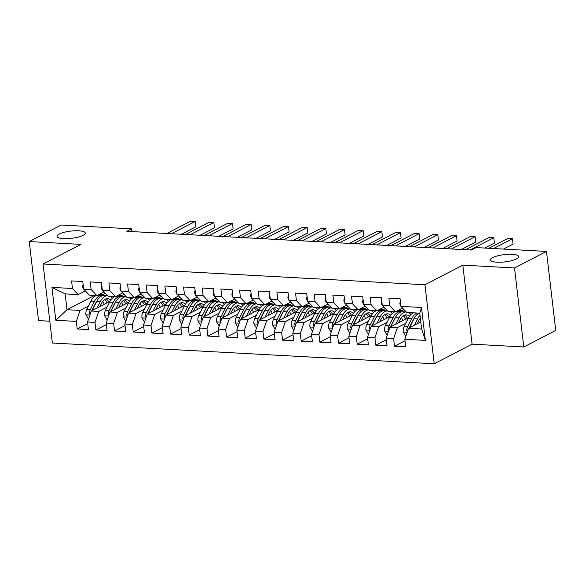 <?xml version="1.0" encoding="UTF-8"?>
<svg xmlns="http://www.w3.org/2000/svg" width="585" height="585" viewBox="0 0 585 585"><rect width="100%" height="100%" fill="white"/><g stroke="black" fill="none" stroke-linecap="round" stroke-linejoin="round"><path stroke-width="0.88" d="M492.599 257.627A14.237 3.634 173.3 0 1 508.285 254.336A14.237 3.634 173.3 0 1 518.683 256.61A14.237 3.634 173.3 0 1 516.489 258.921A14.237 3.634 173.3 0 1 500.804 262.212A14.237 3.634 173.3 0 1 490.405 259.93A14.237 3.634 173.3 0 1 492.599 257.627M59.224 234.058A14.237 3.634 173.3 0 1 74.909 230.768A14.237 3.634 173.3 0 1 85.308 233.049A14.237 3.634 173.3 0 1 83.114 235.36A14.237 3.634 173.3 0 1 67.429 238.651A14.237 3.634 173.3 0 1 57.03 236.369A14.237 3.634 173.3 0 1 59.224 234.058M523.794 346.978L514.507 267.952L462.808 265.144L472.095 344.17L523.794 346.978L555.75 330.437L546.47 251.411L476.102 247.587L471.371 250.036L126.835 231.302L131.566 228.852L61.206 225.028L29.25 241.568L38.53 320.595L49.798 321.209M472.095 344.17L434.216 363.775L52.357 343.015L43.071 263.989L424.937 284.756L434.216 363.775M94.456 295.483L67.004 309.692L55.809 320.28L76.335 321.399L77.227 328.982L88.423 329.589L87.538 322.006L95.004 322.415L95.889 329.991L107.092 330.605L106.199 323.022L113.665 323.425L114.558 331.008L125.753 331.615L124.861 324.039L132.327 324.441L133.219 332.024L144.415 332.631L143.53 325.048L150.996 325.457L151.881 333.04L163.083 333.647L162.191 326.064L169.657 326.474L170.549 334.057L181.745 334.664L180.853 327.081L188.319 327.483L189.211 335.066L200.406 335.68L199.522 328.097L206.98 328.499L207.872 336.082L219.075 336.689L218.183 329.114L225.649 329.516L226.541 337.099L237.737 337.706L236.845 330.123L244.311 330.532L245.203 338.115L256.398 338.722L255.513 331.139L262.972 331.549L263.864 339.124L275.067 339.739L274.175 332.156L281.641 332.558L282.533 340.141L293.728 340.748L292.836 333.172L300.302 333.574L301.195 341.157L312.39 341.764L311.498 334.181L318.964 334.591L319.856 342.174L331.059 342.781L330.167 335.198L337.633 335.607L338.525 343.19L349.72 343.797L348.828 336.214L356.294 336.616L357.186 344.199L368.382 344.814L367.49 337.231L374.956 337.633L375.848 345.216L387.051 345.823L386.159 338.247L393.625 338.649L394.517 346.232L405.712 346.839L404.82 339.256L408.549 328.265L421.617 328.975L419.759 313.172L406.692 312.463L400.959 306.364L421.485 307.483L425.353 340.375L404.82 339.256M55.809 320.28L51.941 287.389L72.474 288.507L78.214 294.599L85.351 290.899M400.959 306.364L400.067 298.789L388.871 298.174L389.756 305.758L382.29 305.355L381.405 297.772L370.203 297.165L371.095 304.741L363.629 304.339L362.737 296.756L351.541 296.149L352.433 303.732L344.967 303.322L344.075 295.739L332.88 295.132L333.764 302.716L326.298 302.306L325.414 294.723L314.211 294.116L315.103 301.699L307.637 301.297L306.745 293.714L295.549 293.1L296.441 300.683L288.975 300.28L288.083 292.697L276.888 292.09L277.773 299.674L270.307 299.264L269.422 291.681L258.219 291.074L259.111 298.657L251.645 298.248L250.753 290.665L239.558 290.058L240.45 297.641L232.984 297.231L232.091 289.655L220.896 289.041L221.781 296.624L214.315 296.222L213.43 288.639L202.227 288.032L203.119 295.608L195.653 295.206L194.761 287.623L183.566 287.016L184.458 294.599L176.992 294.189L176.1 286.606L164.904 285.999L165.789 293.582L158.33 293.173L157.438 285.59L146.235 284.983L147.127 292.566L139.661 292.164L138.769 284.581L127.574 283.966L128.466 291.549L121 291.147L120.108 283.564L108.912 282.957L109.797 290.54L102.338 290.131L101.446 282.548L90.244 281.941L91.136 289.524L83.67 289.114L82.778 281.531L71.582 280.924L72.474 288.507M405.741 323.315L397.354 327.658L389.888 327.249L408.71 317.509M393.625 338.649L397.354 327.658M386.159 338.247L389.888 327.249M421.485 307.483L419.759 313.172M387.073 322.298L378.692 326.642L371.226 326.233L390.041 316.492M401.281 310.672L399.518 311.586M374.956 337.633L378.692 326.642M367.49 337.231L371.226 326.233M389.756 305.758L395.497 311.849L402.641 308.156M395.497 311.849L388.03 311.447L382.29 305.355M368.411 321.282L360.024 325.626L352.558 325.216L371.38 315.476M382.619 309.662L380.857 310.569M356.294 336.616L360.024 325.626M348.828 336.214L352.558 325.216M371.095 304.741L376.835 310.832L383.972 307.14M376.835 310.832L369.369 310.43L363.629 304.339M349.75 320.266L341.362 324.609L333.896 324.207L352.718 314.459M363.95 308.646L362.188 309.56M337.633 335.607L341.362 324.609M330.167 335.198L333.896 324.207M352.433 303.732L358.166 309.823L365.311 306.123M358.166 309.823L350.7 309.414L344.967 303.322M331.081 319.256L322.701 323.593L315.235 323.191L334.05 313.45M345.289 307.63L343.527 308.544M318.964 334.591L322.701 323.593M311.498 334.181L315.235 323.191M333.764 302.716L339.505 308.807L346.649 305.107M339.505 308.807L332.039 308.397L326.298 302.306M312.419 318.24L304.032 322.584L296.566 322.174L315.388 312.434M326.627 306.613L324.865 307.527M300.302 333.574L304.032 322.584M292.836 333.172L296.566 322.174M315.103 301.699L320.843 307.79L327.98 304.09M320.843 307.79L313.377 307.388L307.637 301.297M293.758 317.224L285.37 321.567L277.904 321.158L296.727 311.417M307.959 305.604L306.196 306.511M281.641 332.558L285.37 321.567M274.175 332.156L277.904 321.158M296.441 300.683L302.174 306.774L309.319 303.081M302.174 306.774L294.708 306.372L288.975 300.28M275.096 316.207L266.709 320.551L259.243 320.149L278.058 310.401M289.297 304.588L287.535 305.494M262.972 331.549L266.709 320.551M255.513 331.139L259.243 320.149M277.773 299.674L283.513 305.765L290.657 302.065M283.513 305.765L276.047 305.355L270.307 299.264M256.427 315.198L248.04 319.534L240.574 319.132L259.396 309.385M270.636 303.571L268.873 304.485M244.311 330.532L248.04 319.534M236.845 330.123L240.574 319.132M259.111 298.657L264.851 304.748L271.988 301.048M264.851 304.748L257.385 304.339L251.645 298.248M237.766 314.182L229.379 318.525L221.912 318.116L240.735 308.375M251.967 302.555L250.204 303.469M225.649 329.516L229.379 318.525M218.183 329.114L221.912 318.116M240.45 297.641L246.183 303.732L253.327 300.032M246.183 303.732L238.717 303.33L232.984 297.231M219.104 313.165L210.717 317.509L203.251 317.099L222.066 307.359M233.305 301.538L231.543 302.452M206.98 328.499L210.717 317.509M199.522 328.097L203.251 317.099M221.781 296.624L227.521 302.716L234.665 299.023M227.521 302.716L220.055 302.313L214.315 296.222M200.436 312.149L192.048 316.492L184.582 316.09L203.405 306.343M214.644 300.529L212.881 301.436M188.319 327.483L192.048 316.492M180.853 327.081L184.582 316.09M203.119 295.608L208.86 301.699L215.997 298.006M208.86 301.699L201.394 301.297L195.653 295.206M181.774 311.14L173.387 315.476L165.921 315.074L184.743 305.326M195.975 299.513L194.213 300.427M169.657 326.474L173.387 315.476M162.191 326.064L165.921 315.074M184.458 294.599L190.191 300.69L197.335 296.99M190.191 300.69L182.732 300.28L176.992 294.189M163.113 310.123L154.725 314.459L147.259 314.057L166.074 304.317M177.313 298.496L175.551 299.41M150.996 325.457L154.725 314.459M143.53 325.048L147.259 314.057M165.789 293.582L171.529 299.674L178.674 295.973M171.529 299.674L164.063 299.264L158.33 293.173M144.444 309.107L136.056 313.45L128.59 313.041L147.413 303.301M158.652 297.48L156.89 298.394M132.327 324.441L136.056 313.45M124.861 324.039L128.59 313.041M147.127 292.566L152.868 298.657L160.012 294.964M152.868 298.657L145.402 298.255L139.661 292.164M125.782 308.09L117.395 312.434L109.929 312.024L128.751 302.284M139.983 296.471L138.221 297.377M113.665 323.425L117.395 312.434M106.199 323.022L109.929 312.024M128.466 291.549L134.199 297.641L141.343 293.948M134.199 297.641L126.74 297.238L121 291.147M107.121 307.074L98.733 311.417L91.267 311.015L110.082 301.268M121.322 295.454L119.559 296.361M95.004 322.415L98.733 311.417M87.538 322.006L91.267 311.015M109.797 290.54L115.537 296.632L122.682 292.931M115.537 296.632L108.071 296.222L102.338 290.131M88.452 306.065L80.065 310.401L67.004 309.692L65.147 293.889L78.214 294.599M76.335 321.399L80.065 310.401M91.136 289.524L96.876 295.615L104.02 291.915M96.876 295.615L89.41 295.206L83.67 289.114M514.507 267.952L546.47 251.411M43.071 263.989L80.949 244.384L29.25 241.568M462.808 265.144L424.937 284.756M131.888 231.58L131.566 228.852M420.791 321.925L408.549 328.265M51.941 287.389L65.147 293.889M421.617 328.975L425.353 340.375M77.227 328.982L87.713 323.549M95.889 329.991L106.382 324.565M114.558 331.008L125.044 325.582M133.219 332.024L143.705 326.591M151.881 333.04L162.374 327.607M170.549 334.057L181.036 328.624M189.211 335.066L199.697 329.64M207.872 336.082L218.366 330.657M226.541 337.099L237.027 331.666M245.203 338.115L255.689 332.682M263.864 339.124L274.358 333.699M282.533 340.141L293.019 334.715M301.195 341.157L311.681 335.724M319.856 342.174L330.349 336.741M338.525 343.19L349.011 337.757M357.186 344.199L367.673 338.773M375.848 345.216L386.341 339.783M394.517 346.232L405.003 340.799M83.114 284.383L82.558 286.087A5.894 3.196 93.1 0 0 84.437 289.926M99.962 294.014A17.016 9.221 93.1 0 0 101.797 294.467A17.016 9.221 93.1 0 0 105.38 293.37M181.409 234.271L195.799 226.819L195.178 221.481L171.507 233.729M195.799 226.819L195.178 221.481L190.505 221.225L166.842 233.481M99.859 306.562L101.402 303.513A14.12 7.656 -86.9 0 1 107.625 298.613A14.12 7.656 -86.9 0 1 110.806 300.127M100.291 301.626A17.016 9.221 -86.9 0 1 107.596 295.717L104.24 295.535A17.016 9.221 -86.9 0 0 96.744 301.429L100.291 301.626L97.051 308.017M109.936 296.324A17.016 9.221 -86.9 0 1 112.32 298.321M88.525 319.088L85.922 314.708A5.894 3.196 -86.9 0 1 86.792 309.348L90.953 301.114A17.016 9.221 -86.9 0 1 96.247 295.579M97.593 295.242A17.016 9.221 -86.9 0 1 98.448 295.22L101.995 295.41A17.016 9.221 93.1 0 0 94.499 301.312L90.339 309.538A5.894 3.196 93.1 0 0 89.425 313.224L90.083 314.489M102.799 301.29A14.12 7.656 -86.9 0 1 104.188 304.324M108.788 301.94A14.12 7.656 93.1 0 0 105.834 298.898M103.114 295.593A17.016 9.221 93.1 0 0 101.995 295.41M91.801 310.737L95.618 303.198A14.12 7.656 -86.9 0 1 96.905 301.121M104.678 299.505A14.12 7.656 -86.9 0 1 107.07 302.833M92.211 310.525A5.894 3.196 -86.9 0 1 92.576 309.662L96.744 301.429M101.783 285.4L101.22 287.103A5.894 3.196 93.1 0 0 103.099 290.942M118.623 295.03A17.016 9.221 93.1 0 0 120.459 295.476A17.016 9.221 93.1 0 0 124.049 294.379M200.07 235.287L214.468 227.836L213.839 222.49L190.169 234.746M214.468 227.836L213.839 222.49L209.174 222.242L185.504 234.49M120.444 286.409L119.888 288.112A5.894 3.196 93.1 0 0 121.768 291.959M137.292 296.047A17.016 9.221 93.1 0 0 139.12 296.493A17.016 9.221 93.1 0 0 142.711 295.396M218.731 236.303L233.13 228.845L232.501 223.507L208.83 235.762M233.13 228.845L232.501 223.507L227.836 223.251L204.165 235.506M118.521 307.578L120.071 304.522A14.12 7.656 -86.9 0 1 126.287 299.63A14.12 7.656 -86.9 0 1 129.468 301.143M118.952 302.642A17.016 9.221 -86.9 0 1 126.258 296.734L122.901 296.544A17.016 9.221 -86.9 0 0 115.406 302.445L118.952 302.642L115.72 309.034M128.598 297.341A17.016 9.221 -86.9 0 1 130.989 299.337M107.187 320.105L104.583 315.717A5.894 3.196 -86.9 0 1 105.454 310.364L109.622 302.131A17.016 9.221 -86.9 0 1 114.916 296.595M116.254 296.259A17.016 9.221 -86.9 0 1 117.117 296.229L120.664 296.427A17.016 9.221 93.1 0 0 113.168 302.328L109 310.555A5.894 3.196 93.1 0 0 108.086 314.233L108.751 315.505M121.468 302.306A14.12 7.656 -86.9 0 1 122.85 305.341M127.45 302.957A14.12 7.656 93.1 0 0 124.495 299.915M121.775 296.61A17.016 9.221 93.1 0 0 120.664 296.427M110.47 311.746L114.28 304.207A14.12 7.656 -86.9 0 1 115.567 302.131M123.34 300.514A14.12 7.656 -86.9 0 1 125.738 303.842M110.872 311.542A5.894 3.196 -86.9 0 1 111.245 310.679L115.406 302.445M137.19 308.595L138.733 305.538A14.12 7.656 -86.9 0 1 144.956 300.639A14.12 7.656 -86.9 0 1 148.137 302.16M134.382 310.043L137.614 303.652A17.016 9.221 -86.9 0 1 144.926 297.75M147.259 298.35A17.016 9.221 -86.9 0 1 149.65 300.346M125.855 321.121L123.245 316.734A5.894 3.196 -86.9 0 1 124.122 311.374L128.283 303.147A17.016 9.221 -86.9 0 1 133.577 297.611M134.916 297.275A17.016 9.221 -86.9 0 1 135.779 297.246L139.325 297.436A17.016 9.221 93.1 0 0 131.83 303.337L127.669 311.571A5.894 3.196 93.1 0 0 126.755 315.249L127.413 316.522M140.129 303.322A14.12 7.656 -86.9 0 1 141.512 306.357M129.541 312.551A5.894 3.196 -86.9 0 1 129.907 311.688L134.067 303.461A17.016 9.221 -86.9 0 1 141.563 297.56L144.919 297.743M146.009 303.79A17.016 9.221 93.1 0 1 146.089 303.988A14.12 7.656 93.1 0 0 143.157 300.931M140.437 297.626A17.016 9.221 93.1 0 0 139.325 297.436M129.131 312.763L132.949 305.224A14.12 7.656 -86.9 0 1 134.236 303.147M142.001 301.531A14.12 7.656 -86.9 0 1 144.4 304.858M139.106 287.425L138.55 289.129A5.894 3.196 93.1 0 0 140.429 292.975M155.954 297.063A17.016 9.221 93.1 0 0 157.789 297.509A17.016 9.221 93.1 0 0 161.372 296.412M237.4 237.313L251.791 229.861L251.162 224.523L227.499 236.779M251.791 229.861L251.162 224.523L246.497 224.267L222.834 236.523M157.767 288.442L157.211 290.145A5.894 3.196 93.1 0 0 159.091 293.992M174.615 298.072A17.016 9.221 93.1 0 0 176.451 298.525A17.016 9.221 93.1 0 0 180.041 297.429M256.062 238.329L270.46 230.878L269.831 225.539L246.161 237.788M270.46 230.878L269.831 225.539L265.166 225.283L241.495 237.539M155.851 309.611L157.394 306.555A14.12 7.656 -86.9 0 1 163.617 301.655A14.12 7.656 -86.9 0 1 166.798 303.176M156.283 304.668A17.016 9.221 -86.9 0 1 163.588 298.76L160.231 298.577A17.016 9.221 -86.9 0 0 152.736 304.478L156.283 304.668L153.043 311.059M165.928 299.366A17.016 9.221 -86.9 0 1 168.312 301.363M144.517 322.138L141.914 317.75A5.894 3.196 -86.9 0 1 142.784 312.39L146.945 304.163A17.016 9.221 -86.9 0 1 152.239 298.628M153.584 298.291A17.016 9.221 -86.9 0 1 154.44 298.262L157.987 298.452A17.016 9.221 93.1 0 0 150.491 304.354L146.33 312.58A5.894 3.196 93.1 0 0 145.416 316.266L146.074 317.538M158.791 304.332A14.12 7.656 -86.9 0 1 160.18 307.366M164.78 304.982A14.12 7.656 93.1 0 0 161.826 301.948M159.105 298.642A17.016 9.221 93.1 0 0 157.987 298.452M147.793 313.779L151.61 306.24A14.12 7.656 -86.9 0 1 152.897 304.163M160.67 302.547A14.12 7.656 -86.9 0 1 163.061 305.875M148.202 313.567A5.894 3.196 -86.9 0 1 148.568 312.704L152.736 304.478M174.513 310.62L176.063 307.571A14.12 7.656 -86.9 0 1 182.279 302.672A14.12 7.656 -86.9 0 1 185.46 304.185M174.944 305.684A17.016 9.221 -86.9 0 1 182.249 299.776L178.893 299.593A17.016 9.221 -86.9 0 0 171.398 305.494L174.944 305.684L171.712 312.076M184.589 300.383A17.016 9.221 -86.9 0 1 186.981 302.379M163.178 323.147L160.575 318.767A5.894 3.196 -86.9 0 1 161.445 313.406L165.613 305.18A17.016 9.221 -86.9 0 1 170.9 299.637M172.246 299.301A17.016 9.221 -86.9 0 1 173.109 299.279L176.655 299.469A17.016 9.221 93.1 0 0 169.16 305.37L164.992 313.597A5.894 3.196 93.1 0 0 164.078 317.282L164.743 318.547M177.46 305.348A14.12 7.656 -86.9 0 1 178.842 308.383M183.441 305.999A14.12 7.656 93.1 0 0 180.487 302.957M177.767 299.659A17.016 9.221 93.1 0 0 176.655 299.469M166.462 314.796L170.272 307.257A14.12 7.656 -86.9 0 1 171.559 305.18M179.332 303.564A14.12 7.656 -86.9 0 1 181.73 306.891M166.864 314.584A5.894 3.196 -86.9 0 1 167.237 313.721L171.398 305.494M176.436 289.458L175.88 291.162A5.894 3.196 93.1 0 0 177.76 295.001M193.277 299.089A17.016 9.221 93.1 0 0 195.112 299.542A17.016 9.221 93.1 0 0 198.703 298.445M274.723 239.345L289.122 231.894L288.493 226.549L264.822 238.804M289.122 231.894L288.493 226.549L283.827 226.3L260.157 238.556M193.182 311.637L194.725 308.58A14.12 7.656 -86.9 0 1 200.947 303.688A14.12 7.656 -86.9 0 1 204.128 305.202M193.606 306.701A17.016 9.221 -86.9 0 1 200.918 300.792L197.555 300.602A17.016 9.221 -86.9 0 0 190.059 306.503L193.606 306.701L190.374 313.092M203.251 301.399A17.016 9.221 -86.9 0 1 205.642 303.396M181.847 324.163L179.237 319.776A5.894 3.196 -86.9 0 1 180.114 314.423L184.275 306.189A17.016 9.221 -86.9 0 1 189.569 300.653M190.907 300.317A17.016 9.221 -86.9 0 1 191.77 300.288L195.317 300.485A17.016 9.221 93.1 0 0 187.822 306.386L183.661 314.613A5.894 3.196 93.1 0 0 182.747 318.291L183.405 319.564M196.121 306.364A14.12 7.656 -86.9 0 1 197.503 309.399M202.11 307.015A14.12 7.656 93.1 0 0 199.149 303.973M196.428 300.668A17.016 9.221 93.1 0 0 195.317 300.485M185.123 315.805L188.94 308.266A14.12 7.656 -86.9 0 1 190.22 306.189M197.993 304.58A14.12 7.656 -86.9 0 1 200.392 307.9M185.533 315.6A5.894 3.196 -86.9 0 1 185.898 314.737L190.059 306.503M195.097 290.467L194.542 292.171A5.894 3.196 93.1 0 0 196.421 296.017M211.945 300.105A17.016 9.221 93.1 0 0 213.781 300.551A17.016 9.221 93.1 0 0 217.364 299.454M293.392 240.362L307.783 232.903L307.154 227.565L283.491 239.821M307.783 232.903L307.154 227.565L302.489 227.316L278.826 239.565M211.843 312.653L213.386 309.597A14.12 7.656 -86.9 0 1 219.609 304.697A14.12 7.656 -86.9 0 1 222.79 306.218M209.035 314.108L212.275 307.717A17.016 9.221 -86.9 0 1 219.58 301.809M221.92 302.416A17.016 9.221 -86.9 0 1 224.304 304.412M200.509 325.18L197.905 320.792A5.894 3.196 -86.9 0 1 198.776 315.432L202.936 307.205A17.016 9.221 -86.9 0 1 208.231 301.67M209.569 301.333A17.016 9.221 -86.9 0 1 210.432 301.304L213.978 301.502A17.016 9.221 93.1 0 0 206.483 307.396L202.322 315.629A5.894 3.196 93.1 0 0 201.408 319.308L202.066 320.58M214.783 307.381A14.12 7.656 -86.9 0 1 216.172 310.416M204.194 316.609A5.894 3.196 -86.9 0 1 204.56 315.746L208.728 307.52A17.016 9.221 -86.9 0 1 216.223 301.619L219.58 301.801M220.772 308.032A14.12 7.656 93.1 0 0 217.817 304.99M215.09 301.684A17.016 9.221 93.1 0 0 213.978 301.502M203.785 316.821L207.602 309.282A14.12 7.656 -86.9 0 1 208.889 307.205M216.662 305.589A14.12 7.656 -86.9 0 1 219.053 308.917M213.759 291.484L213.203 293.187A5.894 3.196 93.1 0 0 215.083 297.034M230.607 301.121A17.016 9.221 93.1 0 0 232.442 301.567A17.016 9.221 93.1 0 0 236.033 300.471M312.054 241.371L326.452 233.92L325.823 228.581L302.152 240.837M326.452 233.92L325.823 228.581L321.158 228.326L297.487 240.581M232.428 292.5L231.872 294.204A5.894 3.196 93.1 0 0 233.751 298.05M249.268 302.138A17.016 9.221 93.1 0 0 251.104 302.584A17.016 9.221 93.1 0 0 254.694 301.487M330.715 242.387L345.113 234.936L344.485 229.598L320.814 241.854M345.113 234.936L344.485 229.598L339.819 229.342L316.149 241.598M251.089 293.516L250.534 295.22A5.894 3.196 93.1 0 0 252.413 299.059M267.937 303.147A17.016 9.221 93.1 0 0 269.773 303.6A17.016 9.221 93.1 0 0 273.356 302.503M349.384 243.404L363.775 235.952L363.146 230.614L339.483 242.863M363.775 235.952L363.146 230.614L358.481 230.358L334.817 242.614M269.751 294.533L269.195 296.237A5.894 3.196 93.1 0 0 271.074 300.076M286.599 304.163A17.016 9.221 93.1 0 0 288.434 304.609A17.016 9.221 93.1 0 0 292.025 303.513M368.045 244.42L382.444 236.969L381.815 231.623L358.144 243.879M382.444 236.969L381.815 231.623L377.149 231.375L353.479 243.623M288.42 295.542L287.864 297.246A5.894 3.196 93.1 0 0 289.743 301.092M305.26 305.18A17.016 9.221 93.1 0 0 307.096 305.626A17.016 9.221 93.1 0 0 310.686 304.529M386.707 245.429L401.105 237.978L400.476 232.64L376.806 244.896M401.105 237.978L400.476 232.64L395.811 232.384L372.14 244.64M307.081 296.558L306.525 298.262A5.894 3.196 93.1 0 0 308.405 302.109M323.929 306.196A17.016 9.221 93.1 0 0 325.765 306.642A17.016 9.221 93.1 0 0 329.348 305.545M405.376 246.446L419.767 238.994L419.138 233.656L395.475 245.912M419.767 238.994L419.138 233.656L414.472 233.4L390.802 245.656M325.743 297.575L325.187 299.279A5.894 3.196 93.1 0 0 327.066 303.125M342.591 307.205A17.016 9.221 93.1 0 0 344.426 307.659A17.016 9.221 93.1 0 0 348.017 306.562M424.037 247.462L438.428 240.011L437.807 234.673L414.136 246.921M438.428 240.011L437.807 234.673L433.141 234.417L409.471 246.673M344.411 298.591L343.856 300.295A5.894 3.196 93.1 0 0 345.728 304.134M361.252 308.222A17.016 9.221 93.1 0 0 363.088 308.675A17.016 9.221 93.1 0 0 366.678 307.578M442.699 248.479L457.097 241.027L456.468 235.682L432.798 247.938M457.097 241.027L456.468 235.682L451.803 235.433L428.132 247.689M363.073 299.6L362.517 301.304A5.894 3.196 93.1 0 0 364.396 305.151M379.921 309.238A17.016 9.221 93.1 0 0 381.756 309.684A17.016 9.221 93.1 0 0 385.339 308.587M461.368 249.495L475.759 242.036L475.13 236.698L451.466 248.954M475.759 242.036L475.13 236.698L470.464 236.45L446.794 248.698M230.505 313.67L232.055 310.613A14.12 7.656 -86.9 0 1 238.27 305.714A14.12 7.656 -86.9 0 1 241.451 307.235M230.936 308.726A17.016 9.221 -86.9 0 1 238.241 302.818L234.885 302.635A17.016 9.221 -86.9 0 0 227.389 308.536L230.936 308.726L227.704 315.118M240.581 303.425A17.016 9.221 -86.9 0 1 242.965 305.421M219.17 326.196L216.567 321.808A5.894 3.196 -86.9 0 1 217.437 316.448L221.605 308.222A17.016 9.221 -86.9 0 1 226.892 302.686M228.238 302.35A17.016 9.221 -86.9 0 1 229.101 302.321L232.647 302.511A17.016 9.221 93.1 0 0 225.152 308.412L220.984 316.646A5.894 3.196 93.1 0 0 220.07 320.324L220.735 321.596M233.444 308.39A14.12 7.656 -86.9 0 1 234.834 311.425M239.433 309.041A14.12 7.656 93.1 0 0 236.479 306.006M233.759 302.701A17.016 9.221 93.1 0 0 232.647 302.511M222.454 317.838L226.263 310.299A14.12 7.656 -86.9 0 1 227.55 308.222M235.324 306.606A14.12 7.656 -86.9 0 1 237.722 309.933M222.856 317.626A5.894 3.196 -86.9 0 1 223.229 316.763L227.389 308.536M249.173 314.679L250.716 311.63A14.12 7.656 -86.9 0 1 256.939 306.73A14.12 7.656 -86.9 0 1 260.12 308.244M246.365 316.134L249.598 309.743A17.016 9.221 -86.9 0 1 256.91 303.834M259.243 304.441A17.016 9.221 -86.9 0 1 261.634 306.438M237.839 327.212L235.228 322.825A5.894 3.196 -86.9 0 1 236.106 317.465L240.267 309.238A17.016 9.221 -86.9 0 1 245.561 303.695M246.899 303.359A17.016 9.221 -86.9 0 1 247.762 303.337L251.309 303.527A17.016 9.221 93.1 0 0 243.813 309.428L239.653 317.655A5.894 3.196 93.1 0 0 238.738 321.34L239.397 322.606M252.113 309.406A14.12 7.656 -86.9 0 1 253.495 312.441M241.517 318.642A5.894 3.196 -86.9 0 1 241.89 317.779L246.051 309.553A17.016 9.221 -86.9 0 1 253.546 303.652L256.903 303.834M258.102 310.057A14.12 7.656 93.1 0 0 255.14 307.015M252.42 303.717A17.016 9.221 93.1 0 0 251.309 303.527M241.115 318.854L244.932 311.315A14.12 7.656 -86.9 0 1 246.212 309.238M253.985 307.622A14.12 7.656 -86.9 0 1 256.384 310.949M267.835 315.695L269.378 312.646A14.12 7.656 -86.9 0 1 275.601 307.747A14.12 7.656 -86.9 0 1 278.782 309.26M268.259 310.759A17.016 9.221 -86.9 0 1 275.572 304.851L272.215 304.668A17.016 9.221 -86.9 0 0 264.72 310.562L268.259 310.759L265.027 317.15M277.912 305.458A17.016 9.221 -86.9 0 1 280.295 307.454M256.501 328.222L253.897 323.841A5.894 3.196 -86.9 0 1 254.767 318.481L258.928 310.247A17.016 9.221 -86.9 0 1 264.223 304.712M265.561 304.375A17.016 9.221 -86.9 0 1 266.424 304.354L269.97 304.544A17.016 9.221 93.1 0 0 262.475 310.445L258.314 318.671A5.894 3.196 93.1 0 0 257.4 322.35L258.058 323.622M270.775 310.423A14.12 7.656 -86.9 0 1 272.164 313.458M276.764 311.074A14.12 7.656 93.1 0 0 273.809 308.032M271.082 304.726A17.016 9.221 93.1 0 0 269.97 304.544M259.777 319.871L263.594 312.332A14.12 7.656 -86.9 0 1 264.881 310.255M272.654 308.639A14.12 7.656 -86.9 0 1 275.045 311.966M260.186 319.659A5.894 3.196 -86.9 0 1 260.552 318.796L264.72 310.562M286.496 316.712L288.047 313.655A14.12 7.656 -86.9 0 1 294.262 308.763A14.12 7.656 -86.9 0 1 297.443 310.277M283.696 318.167L286.928 311.776A17.016 9.221 -86.9 0 1 294.233 305.867M296.573 306.474A17.016 9.221 -86.9 0 1 298.957 308.47M275.162 329.238L272.559 324.851A5.894 3.196 -86.9 0 1 273.429 319.498L277.597 311.264A17.016 9.221 -86.9 0 1 282.884 305.728M284.23 305.392A17.016 9.221 -86.9 0 1 285.092 305.363L288.639 305.56A17.016 9.221 93.1 0 0 281.144 311.461L276.976 319.688A5.894 3.196 93.1 0 0 276.061 323.366L276.727 324.638M289.436 311.439A14.12 7.656 -86.9 0 1 290.825 314.474M278.848 320.675A5.894 3.196 -86.9 0 1 279.213 319.812L283.381 311.578A17.016 9.221 -86.9 0 1 290.877 305.677L294.233 305.86M295.425 312.09A14.12 7.656 93.1 0 0 292.471 309.048M289.75 305.743A17.016 9.221 93.1 0 0 288.639 305.56M278.445 320.88L282.255 313.341A14.12 7.656 -86.9 0 1 283.542 311.264M291.315 309.648A14.12 7.656 -86.9 0 1 293.714 312.975M305.158 317.728L306.708 314.671A14.12 7.656 -86.9 0 1 312.931 309.772A14.12 7.656 -86.9 0 1 316.112 311.293M305.589 312.785A17.016 9.221 -86.9 0 1 312.902 306.884L309.538 306.694A17.016 9.221 -86.9 0 0 302.043 312.595L305.589 312.785L302.357 319.176M315.235 307.483A17.016 9.221 -86.9 0 1 317.626 309.48M293.824 330.254L291.22 325.867A5.894 3.196 -86.9 0 1 292.098 320.507L296.259 312.28A17.016 9.221 -86.9 0 1 301.553 306.745M302.891 306.408A17.016 9.221 -86.9 0 1 303.754 306.379L307.3 306.569A17.016 9.221 93.1 0 0 299.805 312.47L295.644 320.704A5.894 3.196 93.1 0 0 294.723 324.382L295.388 325.655M308.105 312.456A14.12 7.656 -86.9 0 1 309.487 315.483M314.094 313.107A14.12 7.656 93.1 0 0 311.132 310.065M308.412 306.759A17.016 9.221 93.1 0 0 307.3 306.569M297.107 321.896L300.924 314.357A14.12 7.656 -86.9 0 1 302.204 312.28M309.977 310.664A14.12 7.656 -86.9 0 1 312.375 313.991M297.509 321.684A5.894 3.196 -86.9 0 1 297.882 320.821L302.043 312.595M323.827 318.745L325.37 315.688A14.12 7.656 -86.9 0 1 331.593 310.789A14.12 7.656 -86.9 0 1 334.774 312.31M324.251 313.801A17.016 9.221 -86.9 0 1 331.563 307.893L328.2 307.71A17.016 9.221 -86.9 0 0 320.704 313.611L324.251 313.801L321.019 320.192M333.903 308.5A17.016 9.221 -86.9 0 1 336.287 310.496M312.492 331.271L309.889 326.883A5.894 3.196 -86.9 0 1 310.759 321.523L314.92 313.297A17.016 9.221 -86.9 0 1 320.214 307.754M321.553 307.425A17.016 9.221 -86.9 0 1 322.415 307.396L325.962 307.586A17.016 9.221 93.1 0 0 318.467 313.487L314.306 321.713A5.894 3.196 93.1 0 0 313.392 325.399L314.05 326.671M326.766 313.465A14.12 7.656 -86.9 0 1 328.148 316.5M332.755 314.116A14.12 7.656 93.1 0 0 329.801 311.074M327.073 307.776A17.016 9.221 93.1 0 0 325.962 307.586M315.768 322.913L319.585 315.373A14.12 7.656 -86.9 0 1 320.873 313.297M328.646 311.681A14.12 7.656 -86.9 0 1 331.037 315.008M316.178 322.701A5.894 3.196 -86.9 0 1 316.543 321.838L320.704 313.611M342.488 319.754L344.031 316.704A14.12 7.656 -86.9 0 1 350.254 311.805A14.12 7.656 -86.9 0 1 353.435 313.319M342.92 314.818A17.016 9.221 -86.9 0 1 350.225 308.909L346.868 308.726A17.016 9.221 -86.9 0 0 339.373 314.628L342.92 314.818L339.688 321.209M352.565 309.516A17.016 9.221 -86.9 0 1 354.949 311.512M331.154 332.28L328.551 327.9A5.894 3.196 -86.9 0 1 329.421 322.54L333.589 314.313A17.016 9.221 -86.9 0 1 338.876 308.77M340.221 308.434A17.016 9.221 -86.9 0 1 341.084 308.412L344.631 308.602A17.016 9.221 93.1 0 0 337.135 314.503L332.967 322.73A5.894 3.196 93.1 0 0 332.053 326.415L332.719 327.68M345.428 314.481A14.12 7.656 -86.9 0 1 346.817 317.516M351.314 314.949A17.016 9.221 93.1 0 1 351.388 315.147A14.12 7.656 93.1 0 0 348.463 312.09M345.742 308.792A17.016 9.221 93.1 0 0 344.631 308.602M334.437 323.929L338.247 316.39A14.12 7.656 -86.9 0 1 339.534 314.313M347.307 312.697A14.12 7.656 -86.9 0 1 349.698 316.024M334.839 323.717A5.894 3.196 -86.9 0 1 335.205 322.854L339.373 314.628M361.15 320.77L362.7 317.714A14.12 7.656 -86.9 0 1 368.923 312.821A14.12 7.656 -86.9 0 1 372.097 314.335M358.349 322.225L361.581 315.834A17.016 9.221 -86.9 0 1 368.894 309.926M371.226 310.533A17.016 9.221 -86.9 0 1 373.618 312.529M349.815 333.296L347.212 328.909A5.894 3.196 -86.9 0 1 348.09 323.556L352.25 315.322A17.016 9.221 -86.9 0 1 357.545 309.787M358.883 309.45A17.016 9.221 -86.9 0 1 359.746 309.421L363.292 309.619A17.016 9.221 93.1 0 0 355.797 315.52L351.629 323.746A5.894 3.196 93.1 0 0 350.715 327.424L351.38 328.697M364.097 315.498A14.12 7.656 -86.9 0 1 365.479 318.532M353.501 324.733A5.894 3.196 -86.9 0 1 353.874 323.871L358.035 315.637A17.016 9.221 -86.9 0 1 365.53 309.736L368.886 309.918M370.086 316.149A14.12 7.656 93.1 0 0 367.124 313.107M364.404 309.801A17.016 9.221 93.1 0 0 363.292 309.619M353.099 324.938L356.916 317.399A14.12 7.656 -86.9 0 1 358.195 315.322M365.969 313.714A14.12 7.656 -86.9 0 1 368.367 317.033M379.819 321.787L381.361 318.73A14.12 7.656 -86.9 0 1 387.584 313.831A14.12 7.656 -86.9 0 1 390.765 315.352M380.243 316.843A17.016 9.221 -86.9 0 1 387.555 310.942L384.191 310.752A17.016 9.221 -86.9 0 0 376.696 316.653L380.243 316.843L377.011 323.234M389.888 311.549A17.016 9.221 -86.9 0 1 392.279 313.545M368.484 334.313L365.881 329.925A5.894 3.196 -86.9 0 1 366.751 324.565L370.912 316.339A17.016 9.221 -86.9 0 1 376.206 310.803M377.544 310.467A17.016 9.221 -86.9 0 1 378.407 310.438L381.954 310.635A17.016 9.221 93.1 0 0 374.459 316.529L370.298 324.763A5.894 3.196 93.1 0 0 369.384 328.441L370.042 329.713M382.758 316.514A14.12 7.656 -86.9 0 1 384.14 319.549M388.637 316.982A17.016 9.221 93.1 0 1 388.718 317.18A14.12 7.656 93.1 0 0 385.793 314.123M383.065 310.818A17.016 9.221 93.1 0 0 381.954 310.635M371.76 325.955L375.577 318.415A14.12 7.656 -86.9 0 1 376.864 316.339M384.637 314.723A14.12 7.656 -86.9 0 1 387.029 318.05M372.17 325.743A5.894 3.196 -86.9 0 1 372.535 324.88L376.696 316.653M381.734 300.617L381.179 302.321A5.894 3.196 93.1 0 0 383.058 306.167M398.582 310.255A17.016 9.221 93.1 0 0 400.418 310.701A17.016 9.221 93.1 0 0 404.008 309.604M484.76 248.055L494.42 243.053L493.798 237.715L470.128 249.97M494.42 243.053L493.798 237.715L489.133 237.459L465.463 249.715M398.48 322.803L400.023 319.746A14.12 7.656 -86.9 0 1 406.246 314.847A14.12 7.656 -86.9 0 1 409.427 316.368M398.911 317.86A17.016 9.221 -86.9 0 1 406.217 311.951L402.86 311.768A17.016 9.221 -86.9 0 0 395.365 317.67L398.911 317.86L395.679 324.251M408.557 312.558A17.016 9.221 -86.9 0 1 410.941 314.555M387.146 335.329L384.542 330.942A5.894 3.196 -86.9 0 1 385.413 325.582L389.581 317.355A17.016 9.221 -86.9 0 1 394.868 311.82M396.213 311.483A17.016 9.221 -86.9 0 1 397.076 311.454L400.623 311.644A17.016 9.221 93.1 0 0 393.127 317.545L388.959 325.779A5.894 3.196 93.1 0 0 388.045 329.457L388.711 330.73M401.42 317.523A14.12 7.656 -86.9 0 1 402.809 320.558M407.409 318.174A14.12 7.656 93.1 0 0 404.454 315.139M401.734 311.834A17.016 9.221 93.1 0 0 400.623 311.644M390.429 326.971L394.239 319.432A14.12 7.656 -86.9 0 1 395.526 317.355M403.299 315.739A14.12 7.656 -86.9 0 1 405.69 319.066M390.831 326.759A5.894 3.196 -86.9 0 1 391.197 325.896L395.365 317.67M400.403 301.633L399.84 303.337A5.894 3.196 93.1 0 0 401.719 307.183M503.429 249.071L513.089 244.069L512.46 238.731L493.528 248.53M513.089 244.069L512.46 238.731L507.795 238.475L488.863 248.281M417.142 323.812L418.692 320.763A14.12 7.656 -86.9 0 1 420.352 318.218M414.341 325.267L417.573 318.876A17.016 9.221 -86.9 0 1 420.015 315.33M405.807 336.346L403.204 331.958A5.894 3.196 -86.9 0 1 404.081 326.598L408.242 318.372A17.016 9.221 -86.9 0 1 413.536 312.829M420.089 318.54A14.12 7.656 -86.9 0 1 420.469 319.198M409.493 327.775A5.894 3.196 -86.9 0 1 409.866 326.913L414.026 318.686A17.016 9.221 -86.9 0 1 419.321 313.143M417.083 313.026A17.016 9.221 93.1 0 0 411.789 318.562L407.621 326.788A5.894 3.196 93.1 0 0 406.707 330.474L407.372 331.739M409.091 327.988L412.908 320.448A14.12 7.656 -86.9 0 1 414.187 318.372M83.311 286.021L82.595 285.985M85.98 314.818L89.9 315.03M90.953 301.114L94.499 301.312M92.576 309.662L93.754 309.728M86.792 309.348L90.339 309.538M90.748 312.536L89.425 313.224M101.973 287.038L101.256 286.994M120.634 288.047L119.918 288.01M104.642 315.827L108.569 316.039M109.622 302.131L113.168 302.328M111.245 310.679L112.415 310.737M105.454 310.364L109 310.555M109.417 313.545L108.086 314.233M123.303 316.843L127.23 317.055M134.067 303.461L137.614 303.652M128.283 303.147L131.83 303.337M129.907 311.688L131.084 311.754M124.122 311.374L127.669 311.571M128.078 314.562L126.755 315.249M139.296 289.063L138.587 289.027M157.965 290.08L157.248 290.043M141.972 317.86L145.892 318.072M146.945 304.163L150.491 304.354M148.568 312.704L149.745 312.77M142.784 312.39L146.33 312.58M146.74 315.578L145.416 316.266M160.634 318.876L164.56 319.088M165.613 305.18L169.16 305.37M167.237 313.721L168.407 313.787M161.445 313.406L164.992 313.597M165.409 316.595L164.078 317.282M176.626 291.096L175.909 291.052M179.295 319.885L183.222 320.105M184.275 306.189L187.822 306.386M185.898 314.737L187.076 314.796M180.114 314.423L183.661 314.613M184.07 317.611L182.747 318.291M195.288 292.112L194.578 292.069M197.964 320.902L201.883 321.114M208.728 307.52L212.275 307.717M202.936 307.205L206.483 307.396M204.56 315.746L205.737 315.812M198.776 315.432L202.322 315.629M202.732 318.62L201.408 319.308M213.956 293.122L213.24 293.085M232.618 294.138L231.901 294.101M251.279 295.154L250.57 295.118M269.948 296.171L269.232 296.127M288.61 297.18L287.893 297.143M307.271 298.196L306.555 298.16M325.94 299.213L325.223 299.176M344.602 300.229L343.885 300.185M363.263 301.246L362.546 301.202M216.625 321.918L220.552 322.13M221.605 308.222L225.152 308.412M223.229 316.763L224.399 316.829M217.437 316.448L220.984 316.646M221.393 319.637L220.07 320.324M235.287 322.935L239.214 323.147M246.051 309.553L249.598 309.743M240.267 309.238L243.813 309.428M241.89 317.779L243.067 317.845M236.106 317.465L239.653 317.655M240.062 320.653L238.738 321.34M253.956 323.944L257.875 324.163M258.928 310.247L262.475 310.445M260.552 318.796L261.729 318.862M254.767 318.481L258.314 318.671M258.724 321.67L257.4 322.35M272.617 324.96L276.544 325.172M283.381 311.578L286.928 311.776M277.597 311.264L281.144 311.461M279.213 319.812L280.39 319.871M273.429 319.498L276.976 319.688M277.385 322.679L276.061 323.366M291.279 325.977L295.206 326.189M296.259 312.28L299.805 312.47M297.882 320.821L299.059 320.887M292.098 320.507L295.644 320.704M296.054 323.695L294.723 324.382M309.948 326.993L313.867 327.205M314.92 313.297L318.467 313.487M316.543 321.838L317.721 321.904M310.759 321.523L314.306 321.713M314.715 324.712L313.392 325.399M328.609 328.01L332.536 328.222M333.589 314.313L337.135 314.503M335.205 322.854L336.382 322.92M329.421 322.54L332.967 322.73M333.377 325.728L332.053 326.415M347.271 329.019L351.197 329.238M358.035 315.637L361.581 315.834M352.25 315.322L355.797 315.52M353.874 323.871L355.044 323.929M348.09 323.556L351.629 323.746M352.046 326.744L350.715 327.424M365.939 330.035L369.859 330.247M370.912 316.339L374.459 316.529M372.535 324.88L373.713 324.946M366.751 324.565L370.298 324.763M370.707 327.754L369.384 328.441M381.932 302.255L381.215 302.218M384.601 331.051L388.528 331.264M389.581 317.355L393.127 317.545M391.197 325.896L392.374 325.962M385.413 325.582L388.959 325.779M389.369 328.77L388.045 329.457M400.593 303.271L399.877 303.235M403.262 332.068L407.189 332.28M414.026 318.686L417.573 318.876M408.242 318.372L411.789 318.562M409.866 326.913L411.036 326.978M404.081 326.598L407.621 326.788M408.037 329.786L406.707 330.474M99.348 294.335L101.797 294.467M118.016 295.345L120.459 295.476M136.678 296.361L139.12 296.493M155.339 297.377L157.789 297.509M174.008 298.394L176.451 298.525M192.67 299.403L195.112 299.542M211.331 300.419L213.781 300.551M230 301.436L232.442 301.567M248.662 302.452L251.104 302.584M267.323 303.469L269.773 303.6M285.992 304.478L288.434 304.609M304.653 305.494L307.096 305.626M323.315 306.511L325.765 306.642M341.984 307.527L344.426 307.659M360.645 308.536L363.088 308.675M379.307 309.553L381.756 309.684M397.975 310.569L400.418 310.701"/></g></svg>

